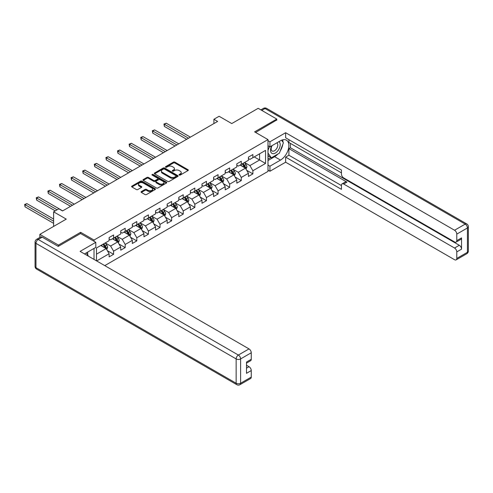 <?xml version="1.0" encoding="UTF-8"?>
<svg xmlns="http://www.w3.org/2000/svg" width="493" height="493" viewBox="0 0 493 493"><rect width="100%" height="100%" fill="white"/><g stroke="black" fill="none" stroke-linecap="round" stroke-linejoin="round"><path stroke-width="0.74" d="M179.242 175.052A0.721 0.419 0 0 0 180.265 175.052L188.024 170.572A1.035 0.598 0 0 0 188.326 170.153A1.035 0.598 0 0 0 188.024 169.728L174.879 162.135A1.035 0.598 0 0 0 173.419 162.135L165.654 166.616A0.721 0.419 0 0 0 166.677 167.207L167.682 166.628A3.303 1.91 0 0 1 172.359 166.628L173.456 167.263A3.303 1.91 0 0 1 174.423 168.612A3.303 1.91 0 0 1 173.456 169.962L172.451 170.541A0.721 0.419 0 0 0 173.474 171.133L174.479 170.553A3.303 1.91 0 0 1 179.15 170.553L180.247 171.182A3.303 1.91 0 0 1 181.214 172.532A3.303 1.91 0 0 1 180.247 173.881L179.242 174.46A0.721 0.419 0 0 0 179.242 175.052L179.242 174.46M141.349 191.574A1.035 0.598 0 0 0 141.047 191.993A1.035 0.598 0 0 0 141.349 192.418L145.041 194.544A1.035 0.598 0 0 0 146.501 194.544L155.122 189.571A1.035 0.598 0 0 0 155.424 189.146A1.035 0.598 0 0 0 155.122 188.727L141.972 181.134A1.035 0.598 0 0 0 140.511 181.134L131.896 186.114A1.035 0.598 0 0 0 131.588 186.533A1.035 0.598 0 0 0 131.896 186.958L136.351 189.528A1.035 0.598 0 0 0 137.812 189.528L141.497 187.395A1.035 0.598 0 0 0 141.799 186.976A1.035 0.598 0 0 0 141.497 186.551L139.291 185.276A2.761 1.596 0 0 1 138.478 184.148A2.761 1.596 0 0 1 140.185 182.675A2.761 1.596 0 0 1 143.198 183.02L151.85 188.018A2.761 1.596 0 0 1 152.664 189.146A2.761 1.596 0 0 1 150.957 190.625A2.761 1.596 0 0 1 147.943 190.273L146.501 189.441A1.035 0.598 0 0 0 145.041 189.441L141.349 191.574L141.349 192.418M276.776 120.218L276.776 119.059L258.172 108.318L231.759 123.57L219.108 116.268L213.9 119.275L217.616 121.426L62.543 210.955L58.821 208.81L53.614 211.817L53.614 226.423M80.624 233.553L80.624 232.308L58.451 245.113L39.847 234.372L66.259 219.12L53.614 211.817M80.624 232.308L94.021 240.042L267.995 139.593L267.995 171.391L104.769 265.628M276.776 119.059L254.604 131.865L267.995 139.593M167.756 181.43A1.035 0.598 0 0 0 169.216 181.43L177.837 176.457A1.035 0.598 0 0 0 178.139 176.032A1.035 0.598 0 0 0 177.837 175.613L164.687 168.021A1.035 0.598 0 0 0 163.226 168.021L154.611 172.994A1.035 0.598 0 0 0 154.309 173.419A1.035 0.598 0 0 0 154.611 173.838L167.756 181.43M152.38 175.206A0.721 0.419 0 0 1 153.113 175.311L166.468 183.02L157.859 187.987A1.035 0.598 0 0 1 156.398 187.987L143.253 180.395L143.253 179.557A1.035 0.598 0 0 0 142.952 179.976A1.035 0.598 0 0 0 143.253 180.395M143.253 179.557L146.939 177.425A1.035 0.598 0 0 1 148.399 177.425L153.736 180.506A1.035 0.598 0 0 0 155.196 180.506L157.643 179.088A1.035 0.598 0 0 0 157.945 178.669A1.035 0.598 0 0 0 157.643 178.244L152.09 175.04A0.721 0.419 0 0 1 153.113 174.454L166.48 182.17A1.035 0.598 0 0 1 166.782 182.589A1.035 0.598 0 0 1 166.48 183.014L166.48 182.17M39.847 237.472L39.847 234.372M58.451 245.113L58.451 246.272M94.021 259.417L94.021 248.417M94.021 241.287L94.021 240.042M107.375 250.715L113.587 254.308L113.587 251.171L120.736 247.042L120.736 250.179L125.197 247.603L125.197 244.466L132.34 240.344L132.34 243.48L136.808 240.898L136.808 237.768L143.95 233.639L143.95 236.776L148.411 234.2L148.411 231.063L155.56 226.94L155.56 230.077L160.022 227.495L160.022 224.358L167.164 220.235L167.164 223.372L171.632 220.796L171.632 217.659L178.774 213.537L178.774 216.673L183.242 214.091L183.242 210.955L190.384 206.832L190.384 209.969L194.846 207.393L194.846 204.256L201.994 200.127L201.994 203.264L206.456 200.688L206.456 197.551L213.598 193.429L213.598 196.565L218.066 193.989L218.066 190.853L225.209 186.724L225.209 189.86L229.676 187.285L229.676 184.148L236.819 180.025L236.819 183.162L241.28 180.58L241.28 177.443L248.429 173.32L248.429 176.457L252.891 173.881L252.891 170.744L265.542 163.442L265.542 150.377L259.589 153.816L259.589 160.003L265.542 163.442M113.587 254.308L109.126 256.884L109.126 253.747L96.659 260.945M96.474 260.834L96.474 247.991L109.126 240.689L109.126 237.552L113.587 234.97L113.587 238.107L120.736 233.984L120.736 230.847L125.197 228.271L125.197 231.408L132.34 227.279L132.34 224.149L136.808 221.567L136.808 224.703L143.95 220.581L143.95 217.444L148.411 214.868L148.411 218.005L155.56 213.876L155.56 210.739L160.022 208.163L160.022 211.3L167.164 207.177L167.164 204.04L171.632 201.464L171.632 204.595L178.774 200.472L178.774 197.336L183.242 194.76L183.242 197.896L190.384 193.774L190.384 190.637L194.846 188.055L194.846 191.192L201.994 187.069L201.994 183.932L206.456 181.356L206.456 184.493L213.598 180.37L213.598 177.233L218.066 174.651L218.066 177.788L225.209 173.665L225.209 170.529L229.676 167.953L229.676 171.089L236.819 166.961L236.819 163.824L241.28 161.248L241.28 164.385L248.429 160.262L248.429 157.125L252.891 154.549L252.891 157.686L265.542 150.377M112.398 238.797L117.759 241.89L110.611 246.013L105.255 242.92M109.126 238.969L110.611 239.826L113.587 238.107M110.611 246.013L113.587 251.171M117.759 241.89L120.736 247.042M124.008 232.092L129.363 235.186L122.221 239.315L116.866 236.221M120.736 232.265L122.221 233.127L125.197 231.408M122.221 239.315L125.197 244.466M129.363 235.186L132.34 240.344M135.618 225.393L140.973 228.487L133.831 232.61L128.47 229.516M132.34 225.566L133.831 226.423L136.808 224.703M133.831 232.61L136.808 237.768M140.973 228.487L143.95 233.639M147.222 218.689L152.583 221.782L145.435 225.905L140.08 222.811M143.95 218.861L145.435 219.718L148.411 218.005M145.435 225.905L148.411 231.063M152.583 221.782L155.56 226.94M158.832 211.99L164.187 215.084L157.045 219.206L151.69 216.113M155.56 212.156L157.045 213.019L160.022 211.3M157.045 219.206L160.022 224.358M164.187 215.084L167.164 220.235M170.442 205.285L175.798 208.379L168.655 212.501L163.3 209.408M167.164 205.458L168.655 206.314L171.632 204.595M168.655 212.501L171.632 217.659M175.798 208.379L178.774 213.537M182.046 198.58L187.408 201.674L180.265 205.803L174.904 202.709M178.774 198.753L180.265 199.616L183.242 197.896M180.265 205.803L183.242 210.955M187.408 201.674L190.384 206.832M193.657 191.882L199.018 194.975L191.869 199.098L186.514 196.004M190.384 192.054L191.869 192.911L194.846 191.192M191.869 199.098L194.846 204.256M199.018 194.975L201.994 200.127M205.267 185.177L210.622 188.271L203.48 192.399L198.124 189.306M201.994 185.35L203.48 186.212L206.456 184.493M203.48 192.399L206.456 197.551M210.622 188.271L213.598 193.429M216.877 178.478L222.232 181.572L215.09 185.695L209.728 182.601M213.598 178.651L215.09 179.507L218.066 177.788M215.09 185.695L218.066 190.853M222.232 181.572L225.209 186.724M228.481 171.774L233.842 174.867L226.7 178.99L221.339 175.896M225.209 171.946L226.7 172.809L229.676 171.089M226.7 178.99L229.676 184.148M233.842 174.867L236.819 180.025M240.091 165.075L245.452 168.168L238.304 172.291L232.949 169.198M236.819 165.247L238.304 166.104L241.28 164.385M238.304 172.291L241.28 177.443M245.452 168.168L248.429 173.32M254.228 156.91L259.589 160.003L249.914 165.586L244.559 162.493M248.429 158.543L249.914 159.399L252.891 157.686M249.914 165.586L252.891 170.744M213.9 119.275L213.9 123.57M96.474 254.178L106.149 248.589L100.788 245.496M106.149 248.589L109.126 253.747M246.679 170.295L252.891 173.881M235.069 176.993L241.28 180.58M223.458 183.698L229.676 187.285M211.854 190.397L218.066 193.989M200.244 197.101L206.456 200.688M188.634 203.806L194.846 207.393M177.024 210.505L183.242 214.091M165.42 217.21L171.632 220.796M153.81 223.908L160.022 227.495M142.2 230.613L148.411 234.2M130.59 237.312L136.808 240.898M118.986 244.017L125.197 247.603M179.532 175.157L180.247 174.744A3.303 1.91 0 0 0 181.214 173.394L181.214 172.532M174.423 168.612L174.423 169.469A3.303 1.91 0 0 1 173.456 170.818L172.741 171.231M188.024 169.728L188.024 170.572L174.879 162.998A1.035 0.598 0 0 0 173.419 162.998L165.944 167.312M177.825 176.463L164.687 168.877A1.035 0.598 0 0 0 163.226 168.877L154.623 173.85L154.611 172.994M176.013 176.328A0.721 0.419 0 0 0 176.013 175.736L164.471 169.074A0.721 0.419 0 0 0 163.448 169.074L162.388 169.684A3.303 1.91 0 0 0 161.421 171.034A3.303 1.91 0 0 0 162.388 172.384L170.276 176.938A3.303 1.91 0 0 0 174.953 176.938L176.013 176.328L176.013 177.184A0.721 0.419 0 0 0 176.223 176.895L176.223 176.032M161.421 171.034L161.421 171.897A3.303 1.91 0 0 0 162.388 173.246L162.388 172.384M176.013 177.184L174.953 177.8A3.303 1.91 0 0 1 170.276 177.8L162.388 173.246M143.266 180.407L146.939 178.281L146.939 177.425M157.945 178.669L157.945 179.526A1.035 0.598 0 0 1 157.643 179.951L155.196 181.362A1.035 0.598 0 0 1 153.736 181.362L148.399 178.281A1.035 0.598 0 0 0 146.939 178.281M159.264 183.698A2.761 1.596 0 0 0 162.277 184.043A2.761 1.596 0 0 0 163.984 182.57A2.761 1.596 0 0 0 163.171 181.442L160.126 179.68A1.035 0.598 0 0 0 158.666 179.68L156.213 181.091A1.035 0.598 0 0 0 155.911 181.516A1.035 0.598 0 0 0 156.213 181.935L159.264 183.698L159.264 184.555A2.761 1.596 0 0 0 162.277 184.9A2.761 1.596 0 0 0 163.984 183.427L163.984 182.57M155.911 181.516L155.911 182.373A1.035 0.598 0 0 0 156.213 182.798L156.213 181.935M159.264 184.555L156.213 182.798M152.664 189.146L152.664 190.008A2.761 1.596 0 0 1 150.957 191.481A2.761 1.596 0 0 1 147.943 191.136L146.501 190.304A1.035 0.598 0 0 0 145.041 190.304L141.368 192.424M138.478 184.148L138.478 185.011A2.761 1.596 0 0 0 139.291 186.138L139.291 185.276M141.497 186.551L141.497 187.395L139.291 186.138M155.104 189.577L141.972 181.997A1.035 0.598 0 0 0 140.511 181.997L131.908 186.964L131.896 186.114M246.038 169.185L246.925 166.954A2.792 1.608 -120 0 0 246.032 164.582L244.497 162.53M241.823 166.073L240.775 164.68M190.384 137.146L166.221 123.195L164.36 124.273L164.36 126.418L186.662 139.297M242.192 163.861L243.727 165.913A2.792 1.608 60 0 1 244.522 167.589C244.941 168.15 245.243 167.977 245.415 167.072A2.792 1.608 -120 0 0 244.62 165.395L243.086 163.343M242.383 163.75L244.09 166.024A1.424 0.82 60 0 1 244.349 166.455L245.415 167.072M164.36 126.418L163.953 124.033L188.523 138.219M163.953 124.033L166.221 123.195M271.772 145.792A6.84 3.95 120 0 0 272.943 153.693A6.84 3.95 120 0 0 279.124 148.8A6.84 3.95 120 0 0 278.958 141.645M272.154 145.571A4.683 2.705 120 0 0 272.142 151.006A4.683 2.705 120 0 0 272.826 151.215A4.683 2.705 120 0 0 277.109 147.758A4.683 2.705 120 0 0 276.826 142.896A4.683 2.705 120 0 0 276.807 142.884M281.571 140.215L283.401 142.822L279.383 153.175L271.347 157.809L267.995 155.56M271.347 157.809L267.995 153.046M267.995 150.377L269.468 146.587M86.269 252.897L88.136 255.553L87.988 255.935M267.995 145.737L269.93 146.859L269.93 141.787L285.632 132.722L454.552 230.243L465.195 224.105L265.018 108.534L261.783 110.401M269.93 146.859L280.499 140.758A11.838 6.834 120 0 1 286.421 140.172A11.838 6.834 120 0 1 288.232 149.656A11.838 6.834 120 0 1 280.499 160.089L269.93 166.19L269.93 171.262L285.632 162.197L285.632 157.125L341.446 189.349L341.446 185.306A3.155 1.824 -120 0 1 342.099 183.864A3.155 1.824 -120 0 1 343.676 184.018L454.552 248.034L459.316 245.286A3.155 1.824 60 0 1 461.547 249.15L461.547 237.891A3.155 1.824 60 0 1 460.893 239.339L456.13 242.088A3.155 1.824 -120 0 0 456.783 240.646L456.783 234.113A3.155 1.824 -120 0 0 454.552 230.243M290.395 143.377L290.395 147.758L288.91 148.621L288.91 155.233L285.632 157.125M288.91 139.679L288.91 142.52L341.446 172.852M456.13 242.088A3.155 1.824 -120 0 1 454.552 241.934L343.676 177.918A3.155 1.824 -120 0 1 341.446 174.054L341.446 170.011L285.632 137.793L285.632 132.722M267.995 140.671L269.93 141.787M267.995 170.14L269.93 171.262M267.995 165.075L269.93 166.19M285.632 162.197L454.552 259.719A3.155 1.824 -120 0 0 456.13 259.873A3.155 1.824 -120 0 0 456.783 258.431L456.783 251.898A3.155 1.824 -120 0 0 454.552 248.034M276.776 119.959L255.608 132.444M288.91 148.621L346.949 182.127L343.676 184.018M290.395 147.758L459.316 245.286M288.91 155.233L341.446 185.565M342.099 183.864L345.371 181.972A3.155 1.824 60 0 1 346.949 182.127M267.995 160.521L274.619 156.694A11.838 6.834 120 0 0 277.898 154.026M280.252 150.932A11.838 6.834 120 0 0 282.797 144.363M282.994 142.243A11.838 6.834 120 0 0 282.699 139.827M267.995 159.147L270.823 157.513M267.995 156.564L268.593 156.219M42.225 237.164L38.207 239.481A3.155 1.824 -120 0 0 36.63 239.327L40.648 237.01A3.155 1.824 60 0 1 42.225 237.164L58.223 246.401L80.55 233.509L95.802 242.316L95.802 247.387L85.24 253.488A11.838 6.834 120 0 0 84.525 253.938M95.802 242.316L80.1 251.381L249.02 348.908A3.155 1.824 60 0 1 251.251 352.772L251.251 359.305A3.155 1.824 60 0 1 250.598 360.753L246.494 363.125M87.692 254.924L87.692 252.071M246.494 368.154L249.02 366.693A3.155 1.824 60 0 1 251.251 370.563L251.251 377.09A3.155 1.824 60 0 1 250.598 378.538L239.962 384.682A3.155 1.824 -120 0 0 240.615 383.234L251.251 377.09M251.251 359.305L246.494 362.053L246.494 373.312L251.251 370.563M249.02 366.693L246.494 365.233M234.428 175.884L235.315 173.659A2.792 1.608 -120 0 0 234.421 171.281L232.887 169.235M230.213 172.772L229.165 171.379M178.774 143.851L154.611 129.899L152.75 130.972L152.75 133.122L175.052 145.996M230.582 170.566L232.117 172.612A2.792 1.608 60 0 1 232.918 174.294C233.337 174.855 233.633 174.682 233.811 173.776A2.792 1.608 -120 0 0 233.01 172.1L231.476 170.048M230.773 170.449L232.48 172.729A1.424 0.82 60 0 1 232.739 173.16L233.811 173.776M152.75 133.122L152.343 130.737L176.913 144.924M152.343 130.737L154.611 129.899M222.824 182.589L223.705 180.358A2.792 1.608 -120 0 0 222.818 177.985L221.283 175.933M218.602 179.477L217.561 178.084M167.164 150.55L143.007 136.604L141.146 137.676L141.146 139.821L163.448 152.701M218.972 177.264L220.507 179.316A2.792 1.608 60 0 1 221.308 180.993C221.727 181.553 222.023 181.381 222.201 180.475A2.792 1.608 -120 0 0 221.4 178.799L219.866 176.753M219.169 177.153L220.87 179.427A1.424 0.82 60 0 1 221.129 179.859L222.201 180.475M141.146 139.821L140.733 137.442L165.309 151.628M140.733 137.442L143.007 136.604M211.214 189.294L212.095 187.063A2.792 1.608 -120 0 0 211.207 184.684L209.673 182.638M206.992 186.175L205.951 184.783M155.56 157.255L131.397 143.303L129.536 144.375L129.536 146.526L151.838 159.399M207.362 183.969L208.903 186.015A2.792 1.608 60 0 1 209.698 187.697C210.117 188.258 210.419 188.086 210.591 187.18A2.792 1.608 -120 0 0 209.796 185.504L208.256 183.451M207.559 183.858L209.26 186.132A1.424 0.82 60 0 1 209.519 186.564L210.591 187.18M129.536 146.526L129.129 144.141L153.699 158.327M129.129 144.141L131.397 143.303M199.603 195.992L200.491 193.761A2.792 1.608 -120 0 0 199.597 191.389L198.063 189.337M195.388 192.88L194.341 191.487M143.95 163.953L119.787 150.008L117.926 151.08L117.926 153.231L140.228 166.104M195.758 190.668L197.292 192.72A2.792 1.608 60 0 1 198.087 194.396C198.506 194.957 198.808 194.784 198.981 193.885A2.792 1.608 -120 0 0 198.186 192.202L196.652 190.156M195.949 190.557L197.656 192.831A1.424 0.82 60 0 1 197.915 193.262L198.981 193.885M117.926 153.231L117.519 150.846L142.089 165.032M117.519 150.846L119.787 150.008M187.993 202.697L188.881 200.466A2.792 1.608 -120 0 0 187.993 198.087L186.453 196.041M183.778 199.579L182.737 198.186M132.34 170.658L108.177 156.706L106.322 157.785L106.322 159.929L128.618 172.809M184.148 197.373L185.682 199.425A2.792 1.608 60 0 1 186.483 201.101C186.902 201.662 187.198 201.489 187.377 200.583A2.792 1.608 -120 0 0 186.576 198.907L185.041 196.855M184.345 197.262L186.046 199.536A1.424 0.82 60 0 1 186.305 199.967L187.377 200.583M106.322 159.929L105.909 157.544L130.479 171.73M105.909 157.544L108.177 156.706M176.389 209.396L177.27 207.165A2.792 1.608 -120 0 0 176.383 204.792L174.849 202.74M172.168 206.284L171.126 204.891M120.73 177.363L96.573 163.411L94.711 164.483L94.711 166.634L117.014 179.507M172.538 204.071L174.072 206.123A2.792 1.608 60 0 1 174.873 207.799C175.292 208.36 175.588 208.188 175.767 207.288A2.792 1.608 -120 0 0 174.966 205.606L173.431 203.56M172.735 203.96L174.436 206.234A1.424 0.82 60 0 1 174.695 206.666L175.767 207.288M94.711 166.634L94.299 164.249L118.875 178.435M94.299 164.249L96.573 163.411M164.779 216.1L165.66 213.87A2.792 1.608 -120 0 0 164.773 211.497L163.238 209.445M160.558 212.982L159.516 211.589M109.126 184.062L84.962 170.11L83.101 171.188L83.101 173.333L105.403 186.212M160.934 210.776L162.468 212.828A2.792 1.608 60 0 1 163.263 214.504C163.682 215.065 163.984 214.893 164.157 213.987A2.792 1.608 -120 0 0 163.362 212.31L161.821 210.258M161.125 210.665L162.832 212.939A1.424 0.82 60 0 1 163.084 213.37L164.157 213.987M83.101 173.333L82.695 170.948L107.264 185.134M82.695 170.948L84.962 170.11M153.169 222.799L154.056 220.574A2.792 1.608 -120 0 0 153.163 218.196L151.628 216.144M148.954 219.687L147.906 218.294M97.515 190.766L73.352 176.814L71.491 177.887L71.491 180.037L93.793 192.911M149.324 217.481L150.858 219.527A2.792 1.608 60 0 1 151.659 221.203C152.078 221.764 152.374 221.597 152.547 220.691A2.792 1.608 -120 0 0 151.752 219.015L150.217 216.963M149.515 217.364L151.222 219.638A1.424 0.82 60 0 1 151.48 220.069L152.547 220.691M71.491 180.037L71.084 177.653L95.654 191.839M71.084 177.653L73.352 176.814M141.559 229.504L142.446 227.273A2.792 1.608 -120 0 0 141.559 224.9L140.018 222.848M137.344 226.392L136.302 224.999M85.905 197.465L61.742 183.519L59.887 184.592L59.887 186.736L82.189 199.616M137.713 224.179L139.248 226.232A2.792 1.608 60 0 1 140.049 227.908C140.468 228.469 140.764 228.296 140.943 227.39A2.792 1.608 -120 0 0 140.141 225.714L138.607 223.662M137.911 224.069L139.611 226.342A1.424 0.82 60 0 1 139.87 226.774L140.943 227.39M59.887 186.736L59.474 184.357L84.044 198.537M59.474 184.357L61.742 183.519M129.955 236.202L130.836 233.978A2.792 1.608 -120 0 0 129.949 231.599L128.414 229.553M125.733 233.09L124.692 231.698M74.301 204.17L50.138 190.218L48.277 191.29L48.277 193.441L70.579 206.314M126.103 230.884L127.644 232.93A2.792 1.608 60 0 1 128.439 234.613C128.858 235.173 129.154 235.001 129.332 234.095A2.792 1.608 -120 0 0 128.531 232.419L126.997 230.367M126.3 230.773L128.001 233.047A1.424 0.82 60 0 1 128.26 233.479L129.332 234.095M48.277 193.441L47.864 191.056L72.44 205.242M47.864 191.056L50.138 190.218M118.345 242.907L119.232 240.676A2.792 1.608 -120 0 0 118.338 238.304L116.804 236.252M114.123 239.795L113.082 238.402M62.691 210.868L38.528 196.923L36.667 197.995L36.667 200.146L55.247 210.868M114.499 237.583L116.034 239.635A2.792 1.608 60 0 1 116.829 241.311C117.248 241.872 117.55 241.699 117.722 240.794A2.792 1.608 -120 0 0 116.927 239.117L115.387 237.071M114.69 237.472L116.397 239.746A1.424 0.82 60 0 1 116.65 240.177L117.722 240.794M36.667 200.146L36.26 197.761L57.108 209.796M36.26 197.761L38.528 196.923M106.734 249.612L107.622 247.381A2.792 1.608 -120 0 0 106.728 245.003L105.194 242.957M102.519 246.494L101.472 245.101M53.614 219.034L26.918 203.621L25.057 204.7L25.057 206.844L53.614 223.329M102.889 244.288L104.424 246.34A2.792 1.608 60 0 1 105.225 248.016C105.644 248.577 105.94 248.404 106.118 247.498A2.792 1.608 -120 0 0 105.317 245.822L103.783 243.77M103.08 244.177L104.787 246.451A1.424 0.82 60 0 1 105.046 246.882L106.118 247.498M25.057 206.844L24.65 204.459L53.614 221.184M24.65 204.459L26.918 203.621M180.247 174.744L180.247 173.881M172.451 171.133L172.451 170.541M173.456 170.818L173.456 169.962M165.654 167.207L165.654 166.616M173.419 162.998L173.419 162.135M174.879 162.998L174.879 162.135M163.226 168.877L163.226 168.021M164.687 168.877L164.687 168.021M177.837 176.457L177.837 175.613M170.276 177.8L170.276 176.938M174.953 177.8L174.953 176.938M148.399 178.281L148.399 177.425M153.736 181.362L153.736 180.506M155.196 181.362L155.196 180.506M157.643 179.951L157.643 179.088M153.113 175.311L153.113 174.454M145.041 190.304L145.041 189.441M146.501 190.304L146.501 189.441M147.943 191.136L147.943 190.273M140.511 181.997L140.511 181.134M141.972 181.997L141.972 181.134M155.122 189.571L155.122 188.727M245.175 168.008L246.907 167.01M244.62 165.395L246.032 164.582M242.636 166.542L243.727 165.913M456.783 240.646L461.547 237.891M461.547 249.15L456.783 251.898M456.783 258.431L467.426 252.287L467.426 227.969L456.783 234.113M274.619 156.694L280.499 160.089M467.426 252.287A3.155 1.824 60 0 1 466.772 253.729A3.155 3.155 0 0 0 468.35 250.999A3.155 1.824 180 0 1 467.426 252.287M467.426 227.969A3.155 1.824 0 0 0 468.35 226.681A3.155 3.155 0 0 0 466.772 223.945A3.155 1.824 -60 0 0 465.195 224.105A3.155 1.824 60 0 1 467.426 227.969M260.859 109.871L263.441 108.38A3.155 1.824 60 0 1 265.018 108.534A3.155 1.824 -60 0 1 266.602 108.38L466.772 223.945M36.63 239.327A3.155 3.155 0 0 0 35.052 242.063A3.155 1.824 180 0 0 35.977 243.351A3.155 1.824 -60 0 1 38.207 239.481L238.378 355.052A3.155 1.824 -60 0 0 236.147 358.916L35.977 243.351L35.977 267.668L236.147 383.234L236.147 358.916A3.155 1.824 -0 0 0 240.615 358.916L240.615 383.234A3.155 1.824 180 0 1 236.147 383.234A3.155 1.824 -60 0 0 236.8 384.682A3.155 3.155 0 0 0 239.962 384.682M251.251 352.772L240.615 358.916A3.155 1.824 -120 0 0 238.378 355.052L249.02 348.908M36.63 269.11A3.155 1.824 -60 0 1 35.977 267.668A3.155 1.824 -0 0 1 35.052 266.38A3.155 3.155 0 0 0 36.63 269.11L236.8 384.682M233.565 174.707L235.297 173.709M233.01 172.1L234.421 171.281M231.026 173.246L232.117 172.612M221.955 181.412L223.686 180.413M221.4 178.799L222.818 177.985M219.416 179.945L220.507 179.316M210.351 188.116L212.076 187.112M209.796 185.504L211.207 184.684M207.812 186.65L208.903 186.015M198.741 194.815L200.472 193.817M198.186 192.202L199.597 191.389M196.202 193.348L197.292 192.72M187.13 201.52L188.862 200.522M186.576 198.907L187.993 198.087M184.592 200.053L185.682 199.425M175.526 208.219L177.252 207.22M174.966 205.606L176.383 204.792M172.981 206.752L174.072 206.123M163.916 214.923L165.648 213.925M163.362 212.31L164.773 211.497M161.377 213.457L162.468 212.828M152.306 221.622L154.038 220.624M151.752 219.015L153.163 218.196M149.767 220.155L150.858 219.527M140.696 228.327L142.428 227.328M140.141 225.714L141.559 224.9M138.157 226.86L139.248 226.232M129.092 235.025L130.818 234.027M128.531 232.419L129.949 231.599M126.553 233.565L127.644 232.93M117.482 241.73L119.214 240.732M116.927 239.117L118.338 238.304M114.943 240.264L116.034 239.635M105.872 248.435L107.603 247.437M105.317 245.822L106.728 245.003M103.333 246.968L104.424 246.34M456.13 259.873L466.772 253.729M468.35 250.999L468.35 226.681M266.602 108.38A3.155 3.155 0 0 0 263.441 108.38M35.052 242.063L35.052 266.38"/></g></svg>
